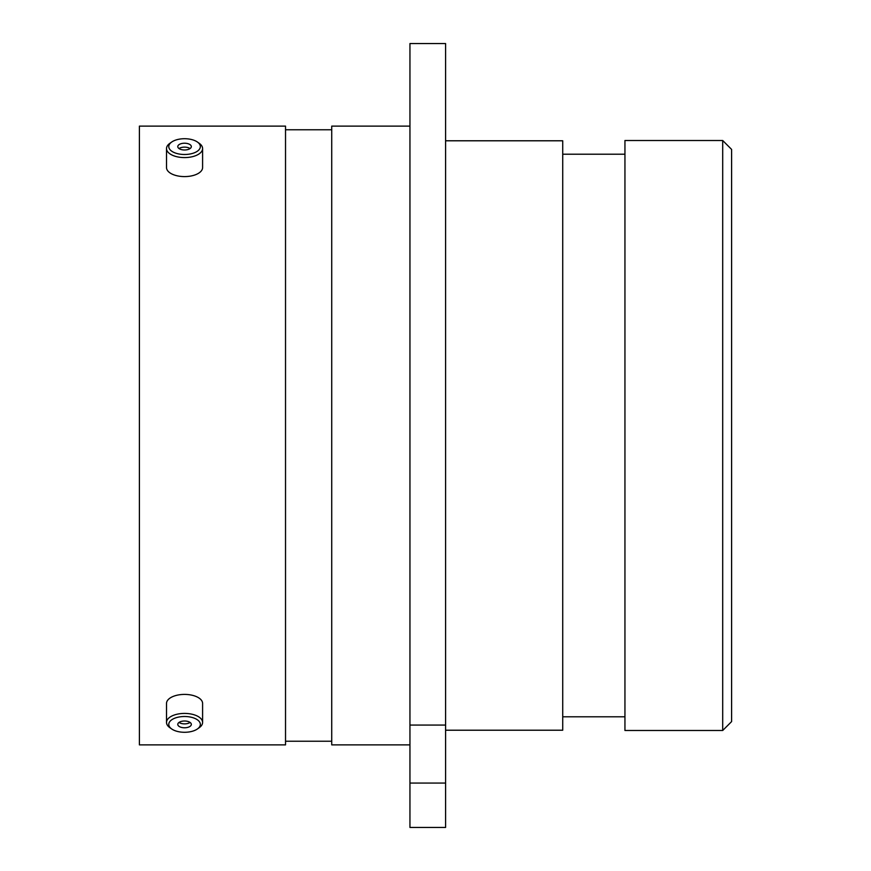 <?xml version="1.0" encoding="UTF-8"?>
<svg xmlns="http://www.w3.org/2000/svg" width="871" height="871" viewBox="0 0 871 871"><rect width="100%" height="100%" fill="white"/><g stroke="black" fill="none" stroke-linecap="round" stroke-linejoin="round"><path stroke-width="1.31" d="M722.701 140.514L731.596 149.409L731.596 721.591L722.701 730.486L722.701 140.514L624.943 140.514L624.943 730.486L722.701 730.486M409.947 43.55L445.593 43.55L445.593 725.064L409.947 725.064L409.947 43.55M624.943 154.211L562.731 154.211M624.943 716.789L562.731 716.789M445.593 730.214L562.731 730.214L562.731 140.786L445.593 140.786M409.947 126.121L331.731 126.121L331.731 744.879L409.947 744.879M331.731 129.768L285.525 129.768M331.731 741.232L285.525 741.232M285.525 744.879L285.525 126.121L139.404 126.121L139.404 744.879L285.525 744.879M409.947 783.062L445.593 783.062L445.593 827.45L409.947 827.45L409.947 725.064M445.593 783.062L445.593 725.064M179.491 731.869A15.787 7.893 180 0 0 197.445 728.951A15.787 7.893 180 0 0 189.628 716.92A15.787 7.893 180 0 0 171.903 719.675A15.787 7.893 180 0 0 171.674 728.951A15.787 7.893 180 0 0 179.491 731.869M171.674 728.951L169.823 727.655A18.041 9.026 -0 0 1 166.513 722.44A18.041 9.026 -0 0 1 190.346 713.893A18.041 9.026 -0 0 1 202.595 722.44A18.041 9.026 -0 0 1 199.285 727.655L197.445 728.951M186.732 721.188A6.772 3.386 180 0 0 177.782 724.4A6.772 3.386 180 0 0 182.387 727.601A6.772 3.386 180 0 0 191.326 724.4A6.772 3.386 180 0 0 186.732 721.188M179.023 722.44A6.772 3.386 180 0 0 182.387 723.692A6.772 3.386 180 0 0 190.085 722.44M166.513 722.44L166.513 703.43A18.041 9.026 -0 0 1 190.346 694.884A18.041 9.026 -0 0 1 202.595 703.43L202.595 722.44M179.491 154.08A15.787 7.893 0 0 0 197.205 151.325A15.787 7.893 0 0 0 197.445 142.049A15.787 7.893 0 0 0 189.628 139.131A15.787 7.893 0 0 0 171.674 142.049A15.787 7.893 0 0 0 179.491 154.08M197.445 142.049L199.285 143.345A18.041 9.026 180 0 1 202.595 148.56A18.041 9.026 180 0 1 178.762 157.107A18.041 9.026 180 0 1 166.513 148.56A18.041 9.026 180 0 1 169.823 143.345L171.674 142.049M186.732 143.399A6.772 3.386 0 0 0 177.782 146.6A6.772 3.386 0 0 0 182.387 149.812A6.772 3.386 0 0 0 191.326 146.6A6.772 3.386 0 0 0 186.732 143.399M190.085 148.56A6.772 3.386 0 0 0 186.732 147.308A6.772 3.386 0 0 0 179.023 148.56M202.595 148.56L202.595 167.57A18.041 9.026 180 0 1 178.762 176.116A18.041 9.026 180 0 1 166.513 167.57L166.513 148.56"/></g></svg>
